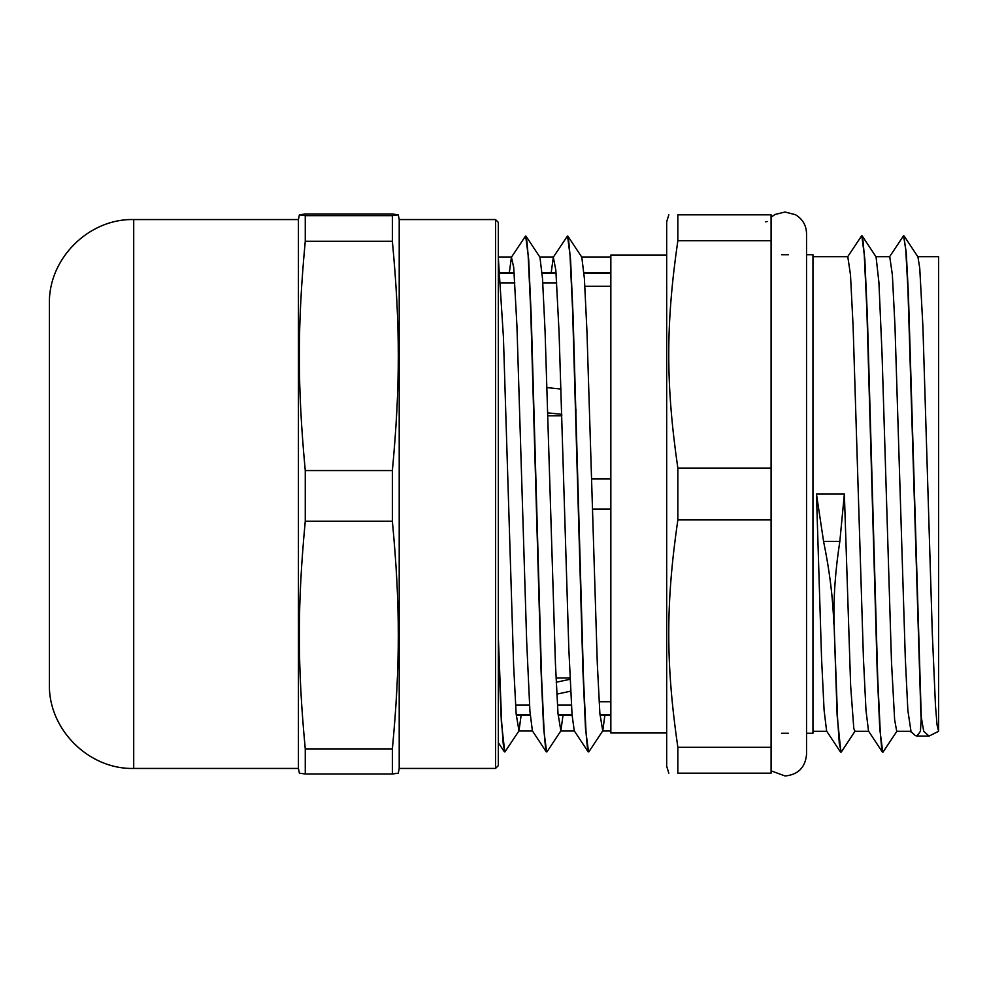 <?xml version="1.0" encoding="UTF-8"?>
<svg xmlns="http://www.w3.org/2000/svg" width="988" height="988" viewBox="0 0 988 988"><rect width="100%" height="100%" fill="white"/><g stroke="black" fill="none" stroke-linecap="round" stroke-linejoin="round"><path stroke-width="1.48" d="M498.323 765.651L498.323 222.349L495.531 219.558L495.531 768.442L498.323 765.651M495.531 219.558L399.214 219.558L399.214 768.442L495.531 768.442M133.713 768.442L133.713 219.558C88.661 218.397 48.239 258.819 49.4 303.872L49.4 684.128C48.239 729.181 88.661 769.603 133.713 768.442L298.438 768.442L299.376 773.184L305.267 773.999L392.372 773.999L398.275 773.184L399.214 768.442M392.372 241.27C400.288 325.521 400.288 386.296 392.372 470.547L305.267 470.547C297.351 386.296 297.351 325.521 305.267 241.27L392.372 241.27L392.372 215.643L305.267 215.643L299.376 214.816L305.267 214.001L392.372 214.001L398.275 214.816L392.372 215.643M392.372 521.256C400.288 604.915 400.288 665.257 392.372 748.904L305.267 748.904C297.351 665.257 297.351 604.915 305.267 521.256L392.372 521.256L392.372 470.547M392.372 748.904L392.372 773.999M305.267 773.999L305.267 748.904M305.267 241.27L305.267 215.643M305.267 521.256L305.267 470.547M133.713 219.558L298.438 219.558L298.438 768.442M917.79 256.695L938.6 256.695L938.6 731.305L929.041 736.072L923.706 731.281L921.261 717.053L908.392 293.584L906.243 252.348L903.699 235.823M806.541 254.743L812.963 254.743L812.963 733.257L806.541 733.257M771.085 468.077L677.842 468.077C665.727 384.604 665.727 324.212 677.842 240.739L677.842 214.816C665.727 214.816 665.727 214.816 677.842 214.816C665.727 214.816 665.727 214.816 677.842 214.816L771.085 214.816L771.085 773.184L677.842 773.184C665.727 773.184 665.727 773.184 677.842 773.184C665.727 773.184 665.727 773.184 677.842 773.184L677.842 747.261C665.727 663.788 665.727 603.396 677.842 519.923L771.085 519.923M921.261 717.053L920.458 731.256L917.012 736.072L915.221 735.529L910.677 731.305M897.018 731.083L882.902 752.239L881.605 747.397L880.32 733.071L877.727 678.361L867.39 316.753L864.809 258.868L861.82 235.799M855.126 731.083L841.282 752.041L839.294 743.519L837.552 717.943L834.082 624.144C833.366 598.333 835.28 570.768 839.837 541.412L844.37 494L850.656 685.993L853.793 728.403L854.842 731.293L868.674 731.305M920.977 717.066L907.923 288.953L905.737 249.396L903.563 235.762L889.459 256.917M882.766 752.177L879.777 729.107L877.196 671.247L866.859 309.652L864.265 254.929L862.981 240.615L861.684 235.737L847.581 256.892M840.887 752.177L837.132 715.337L834.082 624.144M862.215 235.934L876.06 256.892L878.925 282.543L882.062 354.507L891.485 661.812L894.634 719.709L896.721 731.293L910.541 731.305M904.094 235.959L917.938 256.917L919.754 268.291L922.891 326.188L932.314 633.493L935.463 705.457L937.032 724.723L938.6 731.305M840.479 752.041L826.635 731.083L824.091 710.162L821.547 658.119L816.459 494L823.572 541.412C829.587 570.545 832.995 598.123 833.798 624.144M911.121 732.194L907.849 710.286L905.304 658.23L894.98 326.188L892.362 274.75L889.743 256.707L875.936 256.695M882.37 752.041L868.526 731.083L865.982 710.261L863.426 658.243L853.101 326.213L850.483 274.75L847.79 256.695M816.459 494L844.37 494M498.323 636.766L501.608 721.364L503.25 744.174L504.893 751.979L518.996 730.836L521.17 714.979M525.678 236.107L528.666 259.177L531.26 316.975L541.597 678.163L544.178 732.824L545.475 747.113L547.031 751.782L560.875 730.824L563.049 714.979M567.557 236.095L570.545 259.128L573.126 316.926L583.476 678.163L586.057 732.824L587.354 747.113L588.91 751.769L602.754 730.811L604.928 714.979M498.323 645.646L501.336 721.586L504.757 751.93M546.228 751.782L532.384 730.824L529.926 711.261L526.69 641.792L516.959 326.386L513.723 267.489L511.438 257.201L525.542 236.046L526.839 240.874L528.135 255.2L530.717 309.849L541.066 671.111L543.647 728.922L546.636 751.917M588.107 751.769L574.263 730.811L572.052 714.657L568.816 648.622L559.085 332.771L555.849 270.255L553.317 257.201L567.421 236.046L568.718 240.874L570.014 255.188L572.595 309.849L582.932 671.099L585.526 728.897L588.515 751.905M498.323 257.819L503.423 337.241L513.612 665.06L516.156 713.929L518.996 730.836M526.085 236.243L539.93 257.201L542.511 278.53L545.092 331.795L555.417 663.368L557.998 713.472L560.875 730.824M567.964 236.243L581.809 257.201L584.39 278.493L586.971 331.758L597.295 663.356L599.877 713.472L602.754 730.811M553.317 257.201L551.143 273.021M511.438 257.201L509.265 273.021M666.678 255.015L610.843 255.015L610.843 732.985L666.678 732.985M500.274 273.54L514.242 273.54M542.153 273.54L556.108 273.54M584.032 273.54L610.843 273.54M584.871 286.273L610.843 286.273M610.843 701.727L599.111 701.727M516.205 714.46L530.161 714.46L516.205 714.46M558.072 714.46L572.04 714.46L558.072 714.46M599.951 714.46L610.843 714.46L599.951 714.46M592.417 509.079L610.843 509.079M610.843 478.921L591.565 478.921M677.842 240.739L771.085 240.739M771.085 747.261L677.842 747.261M677.842 519.923L677.842 468.077M668.827 214.816L666.678 221.794L666.678 766.206L668.827 773.184M556.812 694.156L570.619 691.18M561.023 389.05L547.019 387.605M570.051 679.262L556.232 682.251M570.002 677.99L556.034 677.99M575.942 409.168L575.942 419.443M561.839 415.775L547.871 415.775M547.784 412.873L561.789 414.318M839.837 541.412L823.572 541.412M298.438 219.558L299.376 214.816M399.214 219.558L398.275 214.816M781.594 733.257L788.498 733.257M781.594 254.743L788.498 254.743M765.502 221.794L767.207 221.534M770.986 217.261L771.085 216.211M929.041 736.072L917.012 736.072M504.349 751.782L498.323 742.667M518.712 731.021L532.52 731.021M560.591 731.021L574.411 731.021M602.458 731.021L610.843 731.021M498.323 256.979L511.722 256.979M539.781 256.979L553.601 256.979M581.66 256.979L610.843 256.979M812.963 731.305L826.783 731.305M812.963 256.695L847.865 256.695M500.237 273.021L514.192 273.021M542.116 273.021L556.071 273.021M583.994 273.021L610.843 273.021M516.242 714.979L530.198 714.979M558.121 714.979L572.077 714.979M600 714.979L610.843 714.979M771.085 217.175L775.21 214.408L785.052 212.025L795.402 214.68C802.54 218.941 806.257 225.215 806.541 233.526L806.541 754.474C805.269 767.54 798.106 774.703 785.052 775.975L771.085 770.825M515.563 705.062L529.519 705.062M557.43 705.062L571.397 705.062M500.916 282.939L514.871 282.939M542.795 282.939L556.75 282.939"/></g></svg>

